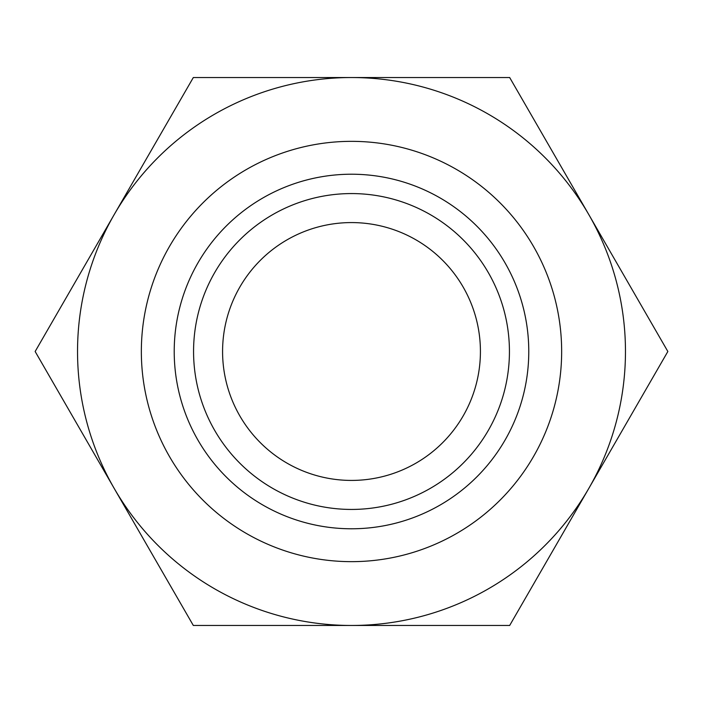 <?xml version="1.0" encoding="UTF-8"?>
<svg xmlns="http://www.w3.org/2000/svg" width="703" height="703" viewBox="0 0 703 703"><rect width="100%" height="100%" fill="white"/><g stroke="black" fill="none" stroke-linecap="round" stroke-linejoin="round"><path stroke-width="0.53" stroke-dasharray="3.52 2.64" d="M351.5 222.579A128.921 128.921 0 0 1 463.154 415.965A128.921 128.921 0 0 1 239.846 415.965A128.921 128.921 0 0 1 351.5 222.579M351.5 193.562A157.938 157.938 0 0 1 488.277 430.464A157.938 157.938 0 0 1 214.723 430.464A157.938 157.938 0 0 1 351.5 193.562M351.5 141.347A210.153 210.153 0 0 1 533.498 456.572A210.153 210.153 0 0 1 169.502 456.572A210.153 210.153 0 0 1 351.5 141.347M114.237 488.48A273.968 273.968 0 0 1 351.5 77.532A273.968 273.968 0 0 1 588.763 488.48A273.968 273.968 0 0 1 114.237 488.48L193.325 625.468L509.675 625.468L667.85 351.5L509.675 77.532L193.325 77.532L35.15 351.5L114.237 488.48"/><path stroke-width="1.05" d="M351.5 480.421A128.921 128.921 0 0 1 222.579 351.5A128.921 128.921 0 0 1 351.5 222.579A128.921 128.921 0 0 1 480.421 351.5A128.921 128.921 0 0 1 351.5 480.421M351.5 509.438A157.938 157.938 0 0 0 488.277 272.536A157.938 157.938 0 0 0 214.723 272.536A157.938 157.938 0 0 0 351.5 509.438M528.77 351.5A177.27 177.27 0 0 0 262.86 197.974A177.27 177.27 0 0 0 262.86 505.026A177.27 177.27 0 0 0 528.77 351.5M351.5 141.347A210.153 210.153 0 0 1 561.653 351.5A210.153 210.153 0 0 1 351.5 561.653A210.153 210.153 0 0 1 141.347 351.5A210.153 210.153 0 0 1 351.5 141.347M351.5 625.468A273.968 273.968 0 0 0 588.763 214.52A273.968 273.968 0 0 0 114.237 214.52A273.968 273.968 0 0 0 351.5 625.468L193.325 625.468L35.15 351.5L193.325 77.532L509.675 77.532L667.85 351.5L509.675 625.468L351.5 625.468"/></g></svg>
